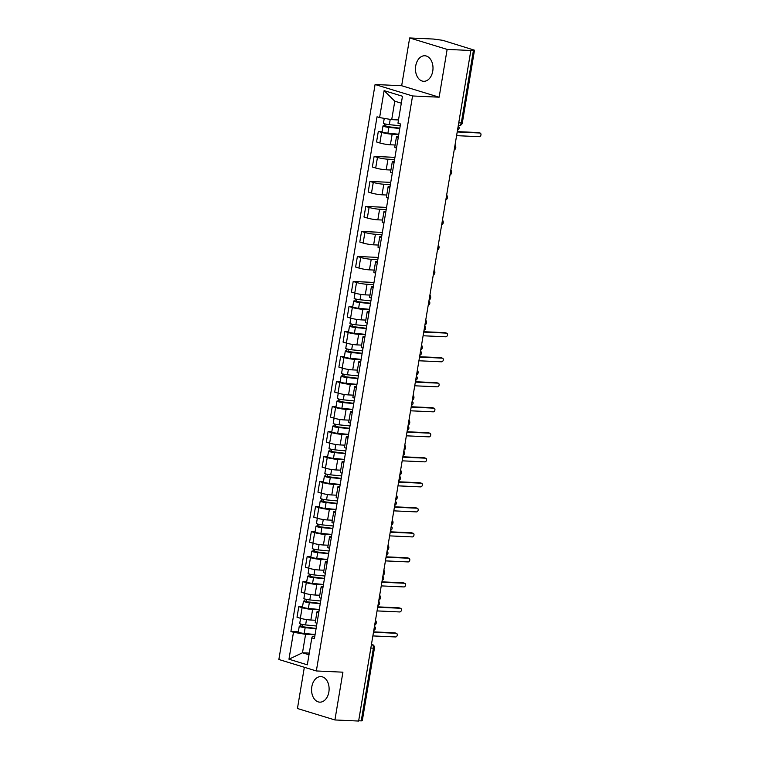 <?xml version="1.0" encoding="UTF-8"?>
<svg xmlns="http://www.w3.org/2000/svg" width="759" height="759" viewBox="0 0 759 759"><rect width="100%" height="100%" fill="white"/><g stroke="black" fill="none" stroke-linecap="round" stroke-linejoin="round"><path stroke-width="1.14" d="M328.865 691.98A12.78 8.766 -87.4 0 0 320.924 676.611A12.78 8.766 -87.4 0 0 311.816 686.772A12.78 8.766 -87.4 0 0 319.757 702.151A12.78 8.766 -87.4 0 0 328.865 691.98M432.753 71.137A12.78 8.766 -87.4 0 0 424.822 55.758A12.78 8.766 -87.4 0 0 415.714 65.929A12.78 8.766 -87.4 0 0 423.645 81.298A12.78 8.766 -87.4 0 0 432.753 71.137M304.34 667.284L297.443 708.508L334.918 719.959L358.627 721.05L470.846 50.492L447.136 49.401L409.661 37.95L401.663 85.729L375.088 84.505L278.866 659.495L316.342 670.956L412.564 95.966L439.138 97.19L447.136 49.401M409.661 37.95L433.37 39.041L442.725 40.322L474.489 50.208L462.335 122.844L461.292 122.967L473.445 50.331L474.489 50.208M334.918 719.959L342.916 672.18L316.342 670.956M370.838 648.129L374.434 648.12L362.28 720.756L361.237 720.889L373.39 648.252A3.273 2.249 -87.4 0 0 371.739 644.372L371.474 644.296M358.675 720.765L361.237 720.889M473.445 50.331L470.846 50.492M398.769 134.504L392.156 134.201A7.543 0.949 -170.5 0 1 381.644 132.408L378.314 131.392L376.549 141.971L379.879 142.996A7.543 0.949 9.5 0 0 390.382 144.779L395.107 144.997M398.266 137.483A7.543 0.949 -170.5 0 1 396.521 136.563A7.543 0.949 -170.5 0 1 398.475 136.25M382.043 131.563L378.314 131.392M396.521 136.563L394.746 147.142A7.543 0.949 9.5 0 0 396.492 148.071M394.576 159.513L387.972 159.21A7.543 0.949 -170.5 0 1 377.46 157.426L374.13 156.401L372.356 166.989L375.696 168.005A7.543 0.949 9.5 0 0 386.198 169.798L390.923 170.016M394.082 162.502A7.543 0.949 -170.5 0 1 392.337 161.572A7.543 0.949 -170.5 0 1 394.291 161.269M394.936 157.36L374.13 156.401M392.337 161.572L390.562 172.16A7.543 0.949 9.5 0 0 392.308 173.08M390.392 184.532L383.788 184.228A7.543 0.949 -170.5 0 1 373.276 182.435L369.946 181.42L368.172 191.999L371.502 193.023A7.543 0.949 9.5 0 0 382.014 194.807L386.739 195.025M389.898 187.511A7.543 0.949 -170.5 0 1 388.153 186.591A7.543 0.949 -170.5 0 1 390.098 186.278M390.752 182.378L369.946 181.42M388.153 186.591L386.378 197.169A7.543 0.949 9.5 0 0 388.124 198.099M386.208 209.541L379.595 209.237A7.543 0.949 -170.5 0 1 369.092 207.454L365.762 206.429L363.988 217.017L367.318 218.032A7.543 0.949 9.5 0 0 377.83 219.825L382.555 220.044M385.705 212.529A7.543 0.949 -170.5 0 1 383.959 211.6A7.543 0.949 -170.5 0 1 385.914 211.296M386.568 207.387L365.762 206.429M383.959 211.6L382.194 222.188A7.543 0.949 9.5 0 0 383.94 223.108M382.024 234.559L375.411 234.256A7.543 0.949 -170.5 0 1 364.908 232.463L361.569 231.448L359.804 242.026L363.134 243.051A7.543 0.949 9.5 0 0 373.637 244.834L378.361 245.053M381.521 237.539A7.543 0.949 -170.5 0 1 379.775 236.618A7.543 0.949 -170.5 0 1 381.73 236.305M382.384 232.406L361.569 231.448M379.775 236.618L378.01 247.197A7.543 0.949 9.5 0 0 379.747 248.127M377.84 259.569L371.227 259.265A7.543 0.949 -170.5 0 1 360.715 257.481L357.385 256.457L355.62 267.045L358.95 268.06A7.543 0.949 9.5 0 0 369.453 269.853L374.178 270.062M377.337 262.557A7.543 0.949 -170.5 0 1 375.591 261.627A7.543 0.949 -170.5 0 1 377.546 261.324M378.2 257.415L357.385 256.457M375.591 261.627L373.817 272.215A7.543 0.949 9.5 0 0 375.563 273.136M373.646 284.587L367.043 284.283A7.543 0.949 -170.5 0 1 356.531 282.49L353.201 281.475L351.426 292.054L354.766 293.069A7.543 0.949 9.5 0 0 365.269 294.862L369.994 295.08M373.153 287.566A7.543 0.949 -170.5 0 1 371.407 286.646A7.543 0.949 -170.5 0 1 373.362 286.333M374.007 282.433L353.201 281.475M371.407 286.646L369.633 297.224A7.543 0.949 9.5 0 0 371.379 298.154M369.462 309.596L362.859 309.293A7.543 0.949 -170.5 0 1 352.347 307.509L349.017 306.484L347.243 317.072L350.573 318.087A7.543 0.949 9.5 0 0 361.085 319.871L365.81 320.089M368.969 312.585A7.543 0.949 -170.5 0 1 367.223 311.655A7.543 0.949 -170.5 0 1 369.168 311.351M352.745 306.655L349.017 306.484M367.223 311.655L365.449 322.233A7.543 0.949 9.5 0 0 367.195 323.163M365.278 334.615L358.665 334.311A7.543 0.949 -170.5 0 1 348.163 332.518L344.833 331.503L343.059 342.081L346.389 343.096A7.543 0.949 9.5 0 0 356.901 344.89L361.626 345.108M364.775 337.594A7.543 0.949 -170.5 0 1 363.03 336.673A7.543 0.949 -170.5 0 1 364.984 336.36M348.552 331.674L344.833 331.503M363.03 336.673L361.265 347.252A7.543 0.949 9.5 0 0 363.011 348.182M361.094 359.624L354.481 359.32A7.543 0.949 -170.5 0 1 343.979 357.527L340.639 356.512L338.875 367.1L342.205 368.115A7.543 0.949 9.5 0 0 352.707 369.899L357.432 370.117M360.591 362.612A7.543 0.949 -170.5 0 1 358.846 361.682A7.543 0.949 -170.5 0 1 360.8 361.379M344.368 356.683L340.639 356.512M358.846 361.682L357.081 372.261A7.543 0.949 9.5 0 0 358.827 373.191M356.91 384.642L350.297 384.329A7.543 0.949 -170.5 0 1 339.785 382.545L336.455 381.53L334.691 392.109L338.021 393.124A7.543 0.949 9.5 0 0 348.523 394.917L353.248 395.135M356.407 387.621A7.543 0.949 -170.5 0 1 354.662 386.692A7.543 0.949 -170.5 0 1 356.616 386.388M340.184 381.701L336.455 381.53M354.662 386.692L352.888 397.28A7.543 0.949 9.5 0 0 354.633 398.209M352.717 409.651L346.113 409.348A7.543 0.949 -170.5 0 1 335.601 407.555L332.271 406.539L330.497 417.118L333.837 418.143A7.543 0.949 9.5 0 0 344.339 419.926L349.064 420.144M352.223 412.64A7.543 0.949 -170.5 0 1 350.478 411.71A7.543 0.949 -170.5 0 1 352.432 411.397M336 406.71L332.271 406.539M350.478 411.71L348.704 422.289A7.543 0.949 9.5 0 0 350.449 423.218M348.533 434.66L341.929 434.357A7.543 0.949 -170.5 0 1 331.417 432.573L328.087 431.558L326.313 442.136L329.643 443.152A7.543 0.949 9.5 0 0 340.155 444.945L344.88 445.163M348.039 437.649A7.543 0.949 -170.5 0 1 346.294 436.719A7.543 0.949 -170.5 0 1 348.239 436.416M331.816 431.729L328.087 431.558M346.294 436.719L344.52 447.307A7.543 0.949 9.5 0 0 346.265 448.237M344.349 459.679L337.736 459.375A7.543 0.949 -170.5 0 1 327.233 457.582L323.903 456.567L322.129 467.146L325.459 468.17A7.543 0.949 9.5 0 0 335.971 469.954L340.696 470.172M343.846 462.667A7.543 0.949 -170.5 0 1 342.1 461.738A7.543 0.949 -170.5 0 1 344.055 461.425M327.622 456.738L323.903 456.567M342.1 461.738L340.336 472.316A7.543 0.949 9.5 0 0 342.081 473.246M340.165 484.688L333.552 484.384A7.543 0.949 -170.5 0 1 323.049 482.601L319.71 481.576L317.945 492.164L321.275 493.179A7.543 0.949 9.5 0 0 331.787 494.972L336.503 495.191M339.662 487.676A7.543 0.949 -170.5 0 1 337.916 486.747A7.543 0.949 -170.5 0 1 339.871 486.443M323.438 481.756L319.71 481.576M337.916 486.747L336.152 497.335A7.543 0.949 9.5 0 0 337.897 498.255M335.981 509.706L329.368 509.403A7.543 0.949 -170.5 0 1 318.865 507.61L315.526 506.595L313.761 517.173L317.091 518.198A7.543 0.949 9.5 0 0 327.594 519.981L332.319 520.2M335.478 512.686A7.543 0.949 -170.5 0 1 333.732 511.765A7.543 0.949 -170.5 0 1 335.687 511.452M319.254 506.765L315.526 506.595M333.732 511.765L331.958 522.344A7.543 0.949 9.5 0 0 333.704 523.274M331.787 534.716L325.184 534.412A7.543 0.949 -170.5 0 1 314.672 532.628L311.342 531.604L309.568 542.192L312.907 543.207A7.543 0.949 9.5 0 0 323.41 545L328.135 545.218M331.294 537.704A7.543 0.949 -170.5 0 1 329.548 536.774A7.543 0.949 -170.5 0 1 331.503 536.471M315.07 531.774L311.342 531.604M329.548 536.774L327.774 547.362A7.543 0.949 9.5 0 0 329.52 548.283M327.603 559.734L321 559.43A7.543 0.949 -170.5 0 1 310.488 557.637L307.158 556.622L305.384 567.201L308.714 568.225A7.543 0.949 9.5 0 0 319.226 570.009L323.951 570.227M327.11 562.713A7.543 0.949 -170.5 0 1 325.364 561.793A7.543 0.949 -170.5 0 1 327.309 561.48M310.886 556.793L307.158 556.622M325.364 561.793L323.59 572.371A7.543 0.949 9.5 0 0 325.336 573.301M323.419 584.743L316.807 584.439A7.543 0.949 -170.5 0 1 306.304 582.656L302.974 581.631L301.2 592.219L304.53 593.234A7.543 0.949 9.5 0 0 315.042 595.028L319.767 595.246M322.917 587.732A7.543 0.949 -170.5 0 1 321.171 586.802A7.543 0.949 -170.5 0 1 323.125 586.498M306.693 581.802L302.974 581.631M321.171 586.802L319.406 597.39A7.543 0.949 9.5 0 0 321.152 598.31M319.235 609.762L312.623 609.458A7.543 0.949 -170.5 0 1 302.12 607.665L298.79 606.65L297.016 617.228L300.346 618.253A7.543 0.949 9.5 0 0 310.858 620.037L315.573 620.255M318.733 612.741A7.543 0.949 -170.5 0 1 316.987 611.82A7.543 0.949 -170.5 0 1 318.941 611.507M302.509 606.821L298.79 606.65M316.987 611.82L315.222 622.399A7.543 0.949 9.5 0 0 316.968 623.329M401.302 103.186L394.794 101.194L391.71 119.637L398.503 119.95M391.71 119.637L379.604 117.579L384.111 90.634L402.469 96.251L397.963 123.186L400.524 123.973L314.397 638.67L311.826 637.883L307.319 664.827L288.961 659.21L293.477 632.275L305.583 634.334L302.49 652.778L309.008 654.77M379.604 117.579L377.033 116.791L290.906 631.488L293.477 632.275M375.088 84.505L412.564 95.966M401.663 85.729L439.138 97.19M309.283 653.091L302.49 652.778L288.961 659.21M315.051 634.771L305.583 634.334M311.826 637.883L312.357 636.403L314.757 636.516M298.325 631.83L290.906 631.488M384.111 90.634L394.794 101.194M457.269 131.601L478.464 132.578A1.888 1.347 -73 0 1 478.711 132.616A1.888 1.347 -73 0 1 478.938 132.721M456.595 135.652L479.271 136.696A1.888 1.347 107 0 0 480.921 135.083A1.888 1.347 107 0 0 480.134 133.053A1.888 1.347 107 0 0 479.887 133.005L457.212 131.962M400.23 125.747L389.329 124.675A4.099 0.512 -170.5 0 1 383.437 123.233L384.253 118.366M399.822 128.167L385.079 126.307L385.714 126.231L386.056 124.163M457.535 130.017A1.888 1.347 107 0 0 459.081 128.328A1.888 1.347 107 0 0 458.284 126.373A1.888 1.347 107 0 0 458.151 126.345L458.284 126.373M399.775 128.47L388.874 127.398A4.099 0.512 -170.5 0 1 382.982 125.956A4.099 0.512 -170.5 0 1 384.291 125.795L384.623 123.802M398.807 134.239L387.906 133.176A4.099 0.512 -170.5 0 1 382.014 131.724L382.982 125.956M385.648 126.582L384.291 125.795M423.788 331.702L444.983 332.679A1.888 1.347 -73 0 1 445.22 332.727A1.888 1.347 -73 0 1 445.448 332.822M423.105 335.763L445.789 336.806A1.888 1.347 107 0 0 447.43 335.193A1.888 1.347 107 0 0 446.643 333.163A1.888 1.347 107 0 0 446.406 333.116L423.721 332.072M419.604 356.721L440.799 357.698A1.888 1.347 -73 0 1 441.036 357.736A1.888 1.347 -73 0 1 441.264 357.84M418.921 360.772L441.596 361.815A1.888 1.347 107 0 0 443.247 360.202A1.888 1.347 107 0 0 442.459 358.172A1.888 1.347 107 0 0 442.212 358.134L419.537 357.091M415.41 381.73L436.615 382.707A1.888 1.347 -73 0 1 436.852 382.754A1.888 1.347 -73 0 1 437.08 382.849M414.737 385.79L437.412 386.834A1.888 1.347 107 0 0 439.063 385.221A1.888 1.347 107 0 0 438.275 383.181A1.888 1.347 107 0 0 438.028 383.143L415.353 382.1M411.226 406.748L432.421 407.725A1.888 1.347 -73 0 1 432.668 407.763A1.888 1.347 -73 0 1 432.896 407.868M410.553 410.799L433.228 411.843A1.888 1.347 107 0 0 434.869 410.23A1.888 1.347 107 0 0 434.091 408.2A1.888 1.347 107 0 0 433.844 408.162L411.169 407.109M407.042 431.757L428.237 432.734A1.888 1.347 -73 0 1 428.484 432.782A1.888 1.347 -73 0 1 428.702 432.877M406.359 435.818L429.044 436.861A1.888 1.347 107 0 0 430.685 435.249A1.888 1.347 107 0 0 429.898 433.209A1.888 1.347 107 0 0 429.66 433.171L406.985 432.127M402.858 456.776L424.053 457.753A1.888 1.347 -73 0 1 424.3 457.791A1.888 1.347 -73 0 1 424.518 457.895M402.175 460.827L424.86 461.87A1.888 1.347 107 0 0 426.501 460.258A1.888 1.347 107 0 0 425.714 458.227A1.888 1.347 107 0 0 425.476 458.18L402.792 457.136M398.674 481.785L419.869 482.762A1.888 1.347 -73 0 1 420.106 482.809A1.888 1.347 -73 0 1 420.334 482.904M397.991 485.845L420.666 486.889A1.888 1.347 107 0 0 422.317 485.276A1.888 1.347 107 0 0 421.53 483.236A1.888 1.347 107 0 0 421.283 483.198L398.608 482.155M394.481 506.803L415.685 507.78A1.888 1.347 -73 0 1 415.923 507.818A1.888 1.347 -73 0 1 416.15 507.923M393.807 510.854L416.482 511.898A1.888 1.347 107 0 0 418.133 510.285A1.888 1.347 107 0 0 417.346 508.255A1.888 1.347 107 0 0 417.099 508.207L394.424 507.164M390.297 531.812L411.492 532.79A1.888 1.347 -73 0 1 411.739 532.827A1.888 1.347 -73 0 1 411.966 532.932M389.623 535.873L412.298 536.917A1.888 1.347 107 0 0 413.94 535.294A1.888 1.347 107 0 0 413.162 533.264A1.888 1.347 107 0 0 412.915 533.226L390.24 532.182M370.933 300.839L360.032 299.767A4.099 0.512 -170.5 0 1 354.14 298.325L355.003 293.145M370.525 303.268L355.781 301.399L356.407 301.323L356.758 299.255M428.237 305.109A1.888 1.347 107 0 0 429.784 303.42A1.888 1.347 107 0 0 428.977 301.465A1.888 1.347 107 0 0 428.854 301.437L428.977 301.465M370.477 303.562L359.576 302.499A4.099 0.512 -170.5 0 1 353.685 301.048A4.099 0.512 -170.5 0 1 354.994 300.896L355.326 298.904M369.51 309.34L358.609 308.268A4.099 0.512 -170.5 0 1 352.717 306.826L353.685 301.048M356.351 301.674L354.994 300.896M366.749 325.848L355.838 324.786A4.099 0.512 -170.5 0 1 349.946 323.334L350.819 318.163M366.341 328.277L351.597 326.417L352.223 326.342L352.574 324.273M424.053 330.127A1.888 1.347 107 0 0 425.6 328.438A1.888 1.347 107 0 0 424.793 326.484A1.888 1.347 107 0 0 424.661 326.446M366.284 328.581L355.383 327.508A4.099 0.512 -170.5 0 1 349.491 326.066A4.099 0.512 -170.5 0 1 350.8 325.905L351.132 323.913M365.326 334.349L354.425 333.286A4.099 0.512 -170.5 0 1 348.533 331.835L349.491 326.066M352.167 326.693L350.8 325.905M362.555 350.867L351.654 349.795A4.099 0.512 -170.5 0 1 345.762 348.353L346.635 343.172M362.157 353.286L347.413 351.426L348.039 351.351L348.381 349.282M419.86 355.136A1.888 1.347 107 0 0 421.406 353.447A1.888 1.347 107 0 0 420.609 351.493A1.888 1.347 107 0 0 420.477 351.464L420.609 351.493M362.1 353.59L351.199 352.527A4.099 0.512 -170.5 0 1 345.307 351.075A4.099 0.512 -170.5 0 1 346.616 350.914L346.948 348.931M361.132 359.368L350.231 358.295A4.099 0.512 -170.5 0 1 344.339 356.853L345.307 351.075M347.983 351.702L346.616 350.914M358.371 375.876L347.47 374.813A4.099 0.512 -170.5 0 1 341.578 373.362L342.442 368.181M357.963 378.305L343.22 376.445L343.855 376.369L344.197 374.301M415.676 380.155A1.888 1.347 107 0 0 417.222 378.466A1.888 1.347 107 0 0 416.425 376.502A1.888 1.347 107 0 0 416.293 376.473L416.425 376.502M357.916 378.608L347.015 377.536A4.099 0.512 -170.5 0 1 341.123 376.094A4.099 0.512 -170.5 0 1 342.432 375.933L342.764 373.94M356.948 384.377L346.047 383.304A4.099 0.512 -170.5 0 1 340.155 381.862L341.123 376.094M343.789 376.72L342.432 375.933M354.187 400.894L343.286 399.822A4.099 0.512 -170.5 0 1 337.394 398.38L338.258 393.2M353.779 403.314L339.036 401.454L339.662 401.378L340.013 399.31M411.492 405.164A1.888 1.347 107 0 0 413.038 403.475A1.888 1.347 107 0 0 412.232 401.52A1.888 1.347 107 0 0 412.109 401.492M353.732 403.617L342.831 402.545A4.099 0.512 -170.5 0 1 336.939 401.103A4.099 0.512 -170.5 0 1 338.248 400.942L338.58 398.959M352.764 409.395L341.863 408.323A4.099 0.512 -170.5 0 1 335.971 406.881L336.939 401.103M339.605 401.729L338.248 400.942M350.003 425.903L339.102 424.841A4.099 0.512 -170.5 0 1 333.21 423.389L334.074 418.209M349.595 428.332L334.852 426.473L335.478 426.397L335.829 424.319M407.308 430.182A1.888 1.347 107 0 0 408.854 428.484A1.888 1.347 107 0 0 408.048 426.53A1.888 1.347 107 0 0 407.925 426.501L408.048 426.53M349.548 428.636L338.647 427.564A4.099 0.512 -170.5 0 1 332.755 426.122A4.099 0.512 -170.5 0 1 334.064 425.96L334.396 423.968M348.58 434.404L337.679 433.332A4.099 0.512 -170.5 0 1 331.787 431.89L332.755 426.122M335.421 426.748L334.064 425.96M345.819 450.922L334.909 449.85A4.099 0.512 -170.5 0 1 329.017 448.408L329.89 443.228M345.411 453.341L330.668 451.482L331.294 451.406L331.645 449.337M403.124 455.191A1.888 1.347 107 0 0 404.67 453.502A1.888 1.347 107 0 0 403.864 451.548A1.888 1.347 107 0 0 403.741 451.52L403.864 451.548M345.354 453.645L334.453 452.573A4.099 0.512 -170.5 0 1 328.562 451.131A4.099 0.512 -170.5 0 1 329.871 450.969L330.203 448.986M344.396 459.413L333.495 458.351A4.099 0.512 -170.5 0 1 327.603 456.899L328.562 451.131M331.237 451.757L329.871 450.969M341.626 475.931L330.725 474.868A4.099 0.512 -170.5 0 1 324.833 473.417L325.706 468.237M341.227 478.36L326.484 476.5L327.11 476.424L327.452 474.347M398.93 480.21A1.888 1.347 107 0 0 400.477 478.512A1.888 1.347 107 0 0 399.68 476.557A1.888 1.347 107 0 0 399.547 476.529L399.68 476.557M341.171 478.654L330.269 477.591A4.099 0.512 -170.5 0 1 324.378 476.149A4.099 0.512 -170.5 0 1 325.687 475.988L326.019 473.995M340.203 484.432L329.302 483.36A4.099 0.512 -170.5 0 1 323.41 481.918L324.378 476.149M327.053 476.775L325.687 475.988M337.442 500.949L326.541 499.877A4.099 0.512 -170.5 0 1 320.649 498.435L321.512 493.255M337.034 503.369L322.29 501.509L322.926 501.433L323.268 499.365M394.746 505.219A1.888 1.347 107 0 0 396.293 503.53A1.888 1.347 107 0 0 395.496 501.576A1.888 1.347 107 0 0 395.363 501.547L395.496 501.576M336.987 503.672L326.085 502.6A4.099 0.512 -170.5 0 1 320.194 501.158A4.099 0.512 -170.5 0 1 321.503 500.997L321.835 499.005M336.019 509.441L325.118 508.378A4.099 0.512 -170.5 0 1 319.226 506.927L320.194 501.158M322.86 501.784L321.503 500.997M333.258 525.959L322.357 524.896A4.099 0.512 -170.5 0 1 316.465 523.444L317.328 518.264M332.85 528.387L318.106 526.528L318.733 526.452L319.084 524.374M390.562 530.228A1.888 1.347 107 0 0 392.109 528.539A1.888 1.347 107 0 0 391.302 526.585A1.888 1.347 107 0 0 391.179 526.556L391.302 526.585M332.803 528.681L321.901 527.619A4.099 0.512 -170.5 0 1 316.01 526.167A4.099 0.512 -170.5 0 1 317.319 526.015L317.651 524.023M331.835 534.459L320.934 533.387A4.099 0.512 -170.5 0 1 315.042 531.945L316.01 526.167M318.676 526.803L317.319 526.015M386.113 556.831L407.308 557.808A1.888 1.347 -73 0 1 407.555 557.846A1.888 1.347 -73 0 1 407.773 557.95M385.439 560.882L408.114 561.926A1.888 1.347 107 0 0 409.756 560.313A1.888 1.347 107 0 0 408.968 558.282A1.888 1.347 107 0 0 408.731 558.235L386.056 557.191M329.074 550.977L318.173 549.905A4.099 0.512 -170.5 0 1 312.281 548.463L313.144 543.283M328.666 553.396L313.922 551.537L314.549 551.461L314.9 549.393M386.378 555.246A1.888 1.347 107 0 0 387.925 553.558A1.888 1.347 107 0 0 387.118 551.603A1.888 1.347 107 0 0 386.995 551.575L387.118 551.603M328.619 553.7L317.717 552.628A4.099 0.512 -170.5 0 1 311.826 551.186A4.099 0.512 -170.5 0 1 313.135 551.025L313.467 549.032M327.651 559.468L316.75 558.406A4.099 0.512 -170.5 0 1 310.858 556.954L311.826 551.186M314.492 551.812L313.135 551.025M381.929 581.84L403.124 582.817A1.888 1.347 -73 0 1 403.371 582.855A1.888 1.347 -73 0 1 403.589 582.959M381.246 585.891L403.93 586.935A1.888 1.347 107 0 0 405.572 585.322A1.888 1.347 107 0 0 404.784 583.291A1.888 1.347 107 0 0 404.547 583.254L381.862 582.21M324.89 575.986L313.979 574.914A4.099 0.512 -170.5 0 1 308.088 573.472L308.96 568.292M324.482 578.415L309.738 576.546L310.365 576.47L310.716 574.402M382.194 580.255A1.888 1.347 107 0 0 383.741 578.567A1.888 1.347 107 0 0 382.934 576.612A1.888 1.347 107 0 0 382.811 576.584M324.435 578.709L313.524 577.646A4.099 0.512 -170.5 0 1 307.632 576.195A4.099 0.512 -170.5 0 1 308.941 576.043L309.274 574.051M323.467 584.487L312.566 583.415A4.099 0.512 -170.5 0 1 306.674 581.973L307.632 576.195M310.308 576.831L308.941 576.043M377.745 606.858L398.94 607.826A1.888 1.347 -73 0 1 399.177 607.874A1.888 1.347 -73 0 1 399.405 607.978M377.062 610.91L399.737 611.953A1.888 1.347 107 0 0 401.388 610.34A1.888 1.347 107 0 0 400.6 608.31A1.888 1.347 107 0 0 400.363 608.263L377.678 607.219M320.696 601.005L309.795 599.933A4.099 0.512 -170.5 0 1 303.904 598.49L304.776 593.31M320.298 603.424L305.554 601.564L306.181 601.489L306.522 599.42M378.01 605.274A1.888 1.347 107 0 0 379.547 603.585A1.888 1.347 107 0 0 378.75 601.631A1.888 1.347 107 0 0 378.618 601.602L378.75 601.631M320.241 603.728L309.34 602.655A4.099 0.512 -170.5 0 1 303.448 601.213A4.099 0.512 -170.5 0 1 304.757 601.052L305.09 599.06M319.283 609.496L308.372 608.433A4.099 0.512 -170.5 0 1 302.48 606.982L303.448 601.213M306.124 601.84L304.757 601.052M373.551 631.867L394.756 632.845A1.888 1.347 -73 0 1 394.993 632.883A1.888 1.347 -73 0 1 395.221 632.987M372.878 635.919L395.553 636.962A1.888 1.347 107 0 0 397.204 635.349A1.888 1.347 107 0 0 396.416 633.319A1.888 1.347 107 0 0 396.17 633.281L373.494 632.238M316.512 626.014L305.611 624.942A4.099 0.512 -170.5 0 1 299.72 623.5L300.583 618.319M316.105 628.443L301.361 626.573L301.997 626.498L302.338 624.429M373.817 630.283A1.888 1.347 107 0 0 375.363 628.594A1.888 1.347 107 0 0 374.567 626.64A1.888 1.347 107 0 0 374.434 626.611L374.567 626.64M316.057 628.737L305.156 627.674A4.099 0.512 -170.5 0 1 299.264 626.222A4.099 0.512 -170.5 0 1 300.573 626.071L300.906 624.078M315.089 634.515L304.188 633.442A4.099 0.512 -170.5 0 1 298.296 632L299.264 626.222M301.93 626.858L300.573 626.071M374.823 624.296A3.273 2.249 -87.4 0 0 375.193 623.13A3.273 2.249 -87.4 0 0 375.231 621.858M379.007 599.287A3.273 2.249 -87.4 0 0 379.377 598.111A3.273 2.249 -87.4 0 0 379.415 596.849M383.191 574.269A3.273 2.249 -87.4 0 0 383.561 573.102A3.273 2.249 -87.4 0 0 383.599 571.831M387.384 549.26A3.273 2.249 -87.4 0 0 387.745 548.083A3.273 2.249 -87.4 0 0 387.792 546.822M391.568 524.241A3.273 2.249 -87.4 0 0 391.938 523.074A3.273 2.249 -87.4 0 0 391.976 521.803M395.752 499.232A3.273 2.249 -87.4 0 0 396.122 498.056A3.273 2.249 -87.4 0 0 396.16 496.794M399.936 474.214A3.273 2.249 -87.4 0 0 400.306 473.047A3.273 2.249 -87.4 0 0 400.344 471.775M404.12 449.205A3.273 2.249 -87.4 0 0 404.49 448.038A3.273 2.249 -87.4 0 0 404.528 446.766M408.314 424.186A3.273 2.249 -87.4 0 0 408.674 423.019A3.273 2.249 -87.4 0 0 408.721 421.748M412.498 399.177A3.273 2.249 -87.4 0 0 412.868 398.01A3.273 2.249 -87.4 0 0 412.905 396.739M416.682 374.159A3.273 2.249 -87.4 0 0 417.052 372.992A3.273 2.249 -87.4 0 0 417.089 371.72M420.865 349.149A3.273 2.249 -87.4 0 0 421.236 347.983A3.273 2.249 -87.4 0 0 421.273 346.711M425.049 324.131A3.273 2.249 -87.4 0 0 425.419 322.964A3.273 2.249 -87.4 0 0 425.457 321.693M429.233 299.122A3.273 2.249 -87.4 0 0 429.603 297.955A3.273 2.249 -87.4 0 0 429.641 296.684M433.427 274.103A3.273 2.249 -87.4 0 0 433.787 272.936A3.273 2.249 -87.4 0 0 433.835 271.675M437.611 249.094A3.273 2.249 -87.4 0 0 437.981 247.927A3.273 2.249 -87.4 0 0 438.019 246.656M441.795 224.076A3.273 2.249 -87.4 0 0 442.165 222.909A3.273 2.249 -87.4 0 0 442.203 221.647M445.979 199.067A3.273 2.249 -87.4 0 0 446.349 197.9A3.273 2.249 -87.4 0 0 446.387 196.628M450.163 174.058A3.273 2.249 -87.4 0 0 450.533 172.881A3.273 2.249 -87.4 0 0 450.571 171.619M454.356 149.039A3.273 2.249 -87.4 0 0 454.717 147.872A3.273 2.249 -87.4 0 0 454.764 146.601M371.464 644.363L371.739 644.372A3.273 2.353 107 0 1 372.157 644.448L371.483 644.239M310.858 620.037L312.623 609.458M315.042 595.028L316.807 584.439M319.226 570.009L321 559.43M323.41 545L325.184 534.412M327.594 519.981L329.368 509.403M331.787 494.972L333.552 484.384M335.971 469.954L337.736 459.375M340.155 444.945L341.929 434.357M344.339 419.926L346.113 409.348M348.523 394.917L350.297 384.329M352.707 369.899L354.481 359.32M356.901 344.89L358.665 334.311M361.085 319.871L362.859 309.293M365.269 294.862L367.043 284.283M369.453 269.853L371.227 259.265M373.637 244.834L375.411 234.256M377.83 219.825L379.595 209.237M382.014 194.807L383.788 184.228M386.198 169.798L387.972 159.21M390.382 144.779L392.156 134.201M304.53 593.234L306.304 582.656M308.714 568.225L310.488 557.637M312.907 543.207L314.672 532.628M317.091 518.198L318.865 507.61M321.275 493.179L323.049 482.601M325.459 468.17L327.233 457.582M329.643 443.152L331.417 432.573M333.837 418.143L335.601 407.555M338.021 393.124L339.785 382.545M342.205 368.115L343.979 357.527M346.389 343.096L348.163 332.518M350.573 318.087L352.347 307.509M354.766 293.069L356.531 282.49M358.95 268.06L360.715 257.481M363.134 243.051L364.908 232.463M367.318 218.032L369.092 207.454M371.502 193.023L373.276 182.435M375.696 168.005L377.46 157.426M379.879 142.996L381.644 132.408M300.346 618.253L302.12 607.665M458.569 125.51A3.273 2.249 -87.4 0 0 458.958 125.577A3.273 2.249 -87.4 0 0 461.292 122.967L458.74 122.854M479.887 133.005L478.464 132.578M389.329 124.675L390.211 119.381M387.906 133.176L388.874 127.398M446.406 333.116L444.983 332.679M442.212 358.134L440.799 357.698M438.028 383.143L436.615 382.707M433.844 408.162L432.421 407.725M429.66 433.171L428.237 432.734M425.476 458.18L424.053 457.753M421.283 483.198L419.869 482.762M417.099 508.207L415.685 507.78M412.915 533.226L411.492 532.79M360.032 299.767L360.923 294.397M358.609 308.268L359.576 302.499M355.838 324.786L356.739 319.406M354.425 333.286L355.383 327.508M351.654 349.795L352.555 344.425M350.231 358.295L351.199 352.527M347.47 374.813L348.372 369.434M346.047 383.304L347.015 377.536M343.286 399.822L344.188 394.452M341.863 408.323L342.831 402.545M339.102 424.841L339.994 419.461M337.679 433.332L338.647 427.564M334.909 449.85L335.81 444.48M333.495 458.351L334.453 452.573M330.725 474.868L331.626 469.489M329.302 483.36L330.269 477.591M326.541 499.877L327.442 494.507M325.118 508.378L326.085 502.6M322.357 524.896L323.258 519.517M320.934 533.387L321.901 527.619M408.731 558.235L407.308 557.808M318.173 549.905L319.065 544.535M316.75 558.406L317.717 552.628M404.547 583.254L403.124 582.817M313.979 574.914L314.881 569.544M312.566 583.415L313.524 577.646M400.363 608.263L398.94 607.826M309.795 599.933L310.697 594.563M308.372 608.433L309.34 602.655M396.17 633.281L394.756 632.845M305.611 624.942L306.513 619.572M304.188 633.442L305.156 627.674M454.186 150.035A3.273 3.273 0 0 0 455.021 145.064M450.002 175.044A3.273 3.273 0 0 0 450.837 170.073M445.818 200.063A3.273 3.273 0 0 0 446.643 195.091M441.634 225.072A3.273 3.273 0 0 0 442.459 220.101M437.44 250.091A3.273 3.273 0 0 0 438.275 245.119M433.256 275.1A3.273 3.273 0 0 0 434.091 270.128M429.072 300.118A3.273 3.273 0 0 0 429.907 295.147M424.888 325.127A3.273 3.273 0 0 0 425.714 320.156M420.704 350.146A3.273 3.273 0 0 0 421.53 345.174M416.511 375.155A3.273 3.273 0 0 0 417.346 370.183M412.327 400.173A3.273 3.273 0 0 0 413.162 395.202M408.143 425.182A3.273 3.273 0 0 0 408.978 420.211M403.959 450.201A3.273 3.273 0 0 0 404.784 445.229M399.775 475.21A3.273 3.273 0 0 0 400.6 470.238M395.581 500.219A3.273 3.273 0 0 0 396.416 495.257M391.397 525.237A3.273 3.273 0 0 0 392.232 520.266M387.213 550.247A3.273 3.273 0 0 0 388.048 545.275M383.029 575.265A3.273 3.273 0 0 0 383.864 570.294M378.845 600.274A3.273 3.273 0 0 0 379.671 595.303M374.652 625.293A3.273 3.273 0 0 0 375.487 620.321M458.284 125.539L458.958 125.577A3.273 3.273 0 0 0 462.335 122.844M374.434 648.12A3.273 3.273 0 0 0 372.157 644.448M480.134 133.053L478.711 132.616M446.643 333.163L445.22 332.727M442.459 358.172L441.036 357.736M438.275 383.181L436.852 382.754M434.091 408.2L432.668 407.763M429.898 433.209L428.484 432.782M425.714 458.227L424.3 457.791M421.53 483.236L420.106 482.809M417.346 508.255L415.923 507.818M413.162 533.264L411.739 532.827M408.968 558.282L407.555 557.846M404.784 583.291L403.371 582.855M400.6 608.31L399.177 607.874M396.416 633.319L394.993 632.883"/></g></svg>
